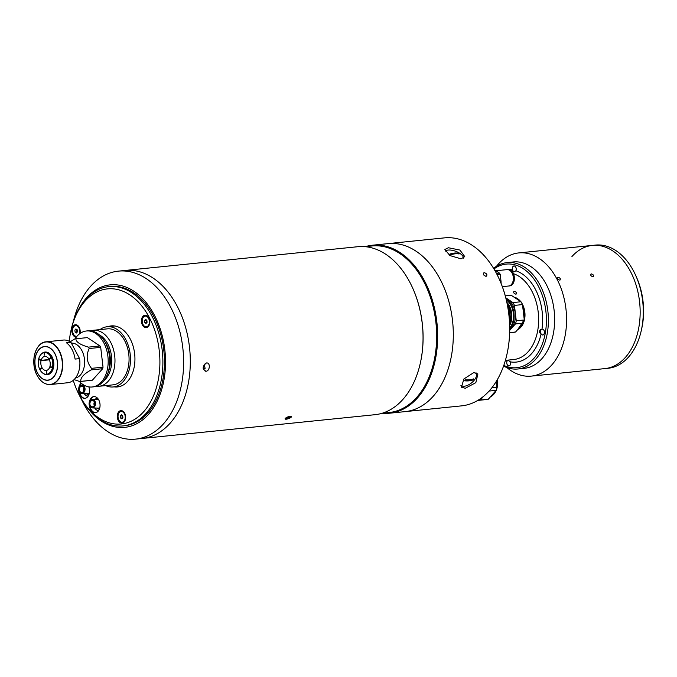 <?xml version="1.0" encoding="UTF-8"?>
<svg xmlns="http://www.w3.org/2000/svg" width="677" height="677" viewBox="0 0 677 677"><rect width="100%" height="100%" fill="white"/><g stroke="black" fill="none" stroke-linecap="round" stroke-linejoin="round"><path stroke-width="1.02" d="M99.976 329.606A30.253 20.166 84.2 0 1 107.118 326.754A30.253 20.166 84.2 0 1 125.736 339.456A30.253 20.166 84.2 0 1 129.189 369.811A30.253 20.166 84.2 0 1 113.262 386.948A30.253 20.166 84.2 0 1 105.688 385.602M71.373 343.137A17.594 11.721 84.2 0 1 81.866 350.551A17.594 11.721 84.2 0 1 75.486 378.028M70.163 341.817L74.732 338.94A21.461 14.302 84.2 0 1 75.621 338.805A21.461 14.302 84.2 0 1 75.858 338.788C76.01 341.995 80.208 344.779 88.45 347.132A21.461 14.302 84.2 0 1 88.822 347.817A21.461 14.302 84.2 0 1 89.186 348.528L100.704 347.352L103.031 367.171A21.461 14.302 84.2 0 1 102.642 368.72L92.385 380.195A21.461 14.302 84.2 0 1 91.497 380.33A21.461 14.302 84.2 0 1 91.26 380.356M79.26 381.388A28.146 18.761 -95.8 0 0 92.174 386.982L93.739 386.821A28.146 18.761 -95.8 0 0 108.548 370.878A28.146 18.761 -95.8 0 0 105.341 342.638A28.146 18.761 -95.8 0 0 88.027 330.825L86.461 330.985A28.146 18.761 -95.8 0 0 75.054 338.881M92.174 386.982A28.146 18.761 -95.8 0 0 106.983 371.038A28.146 18.761 -95.8 0 0 103.776 342.799A28.146 18.761 -95.8 0 0 86.461 330.985M96.32 386.279A28.146 18.761 -95.8 0 0 98.96 386.288A28.146 18.761 -95.8 0 0 113.77 370.344A28.146 18.761 -95.8 0 0 110.563 342.105A28.146 18.761 -95.8 0 0 93.248 330.291A28.146 18.761 -95.8 0 0 90.667 330.833M98.96 386.288L113.051 384.849A28.146 18.761 -95.8 0 0 127.86 368.914A28.146 18.761 -95.8 0 0 124.653 340.675A28.146 18.761 -95.8 0 0 107.338 328.853L93.248 330.291M74.081 379.611L79.742 381.523A21.461 14.302 84.2 0 0 79.979 381.506L91.497 380.33M92.385 380.195L80.868 381.371A21.461 14.302 84.2 0 1 79.979 381.506M80.868 381.371C80.233 377.952 83.652 374.127 91.124 369.896L102.642 368.72M91.124 369.896A21.461 14.302 84.2 0 0 91.513 368.347L103.031 367.171M91.513 368.347C86.681 362.187 85.903 355.577 89.186 348.528M88.45 347.132L99.968 345.955A21.461 14.302 84.2 0 1 100.704 347.352M75.858 338.788L87.384 337.611L99.968 345.955M86.901 337.662A21.461 14.302 84.2 0 1 87.138 337.628A21.461 14.302 84.2 0 1 87.384 337.611M50.166 358.717L49.218 359.546A7.032 4.688 84.2 0 1 46.468 370.421L46.628 371.817A8.446 5.628 84.2 0 0 46.747 371.791L46.628 371.817M46.468 370.429L46.231 370.454A7.032 4.688 84.2 0 1 41.915 367.493A7.032 4.688 84.2 0 1 41.052 360.672L40.163 360.079A8.446 5.628 84.2 0 0 40.129 360.24L38.597 359.225L39.088 358.81M51.901 356.542L49.709 358.311A8.446 5.628 84.2 0 1 49.785 358.455L49.066 359.267A7.032 4.688 84.2 0 0 44.809 356.449A7.032 4.688 84.2 0 0 41.136 360.35L40.248 359.758A8.446 5.628 84.2 0 1 40.29 359.605L38.758 358.59A10.874 7.252 84.2 0 1 40.857 354.562A10.874 7.252 84.2 0 1 44.022 352.692L44.31 355.103A8.446 5.628 84.2 0 1 44.674 355.053A8.446 5.628 84.2 0 1 44.775 355.044L44.487 352.624L45.097 352.04M44.487 352.624A10.874 7.252 84.2 0 1 50.961 356.914M50.606 358.226L49.709 358.311M49.937 358.742A8.446 5.628 84.2 0 1 50.013 358.886L52.205 357.117M51.266 357.49A10.874 7.252 84.2 0 1 52.459 367.679L50.927 366.663A8.446 5.628 84.2 0 1 50.767 367.298L53.297 368.466M53.458 367.831L52.459 367.679M51.74 367.196L50.767 367.298M47.762 374.66L47.026 374.212L46.4 371.851A8.446 5.628 84.2 0 1 46.281 371.859L46.561 374.279L47.297 374.728M52.298 368.313A10.874 7.252 84.2 0 1 47.026 374.212M46.231 370.454L46.4 371.851M46.561 374.279A10.874 7.252 84.2 0 1 42.753 373.095A10.874 7.252 84.2 0 1 40.095 369.989L41.348 368.584A8.446 5.628 84.2 0 1 41.043 368.017L39.791 369.414L40.332 369.727M39.791 369.414A10.874 7.252 84.2 0 1 38.597 359.225M49.345 359.825L41.052 360.672M40.654 360.029L40.163 360.079M49.243 359.521L41.136 360.35M49.514 359.216L49.066 359.267M44.64 352.099L44.022 352.692M39.004 345.702A21.461 14.302 84.2 0 1 46.095 341.817L63.325 340.066A21.461 14.302 84.2 0 1 70.958 342.359L66.473 342.816A21.461 14.302 84.2 0 1 72.041 349.535A21.461 14.302 84.2 0 1 75.079 359.081L79.573 358.624A21.461 14.302 84.2 0 1 67.683 382.759L50.453 384.519A21.461 14.302 84.2 0 1 42.727 382.15M40.265 369.794A11.399 7.599 84.2 0 1 39.985 369.202M41.085 354.325A11.399 7.599 84.2 0 1 52.053 356.83A11.399 7.599 84.2 0 1 52.281 370.996A11.399 7.599 84.2 0 1 43.015 373.281M79.573 358.624L70.958 342.359M205.393 368.026L203.134 367.916M285.355 419.156L290.315 416.177L289.35 418.318M81.122 398.609A84.43 56.276 -95.8 0 0 135.569 439.128L142.246 438.451A84.43 56.276 -95.8 0 0 170.096 423.243A84.43 56.276 -95.8 0 1 142.246 438.451L374.99 414.696A84.43 56.276 -95.8 0 0 402.84 399.489A84.43 56.276 -95.8 0 0 420.299 363.236A84.43 56.276 -95.8 0 0 412.623 287.953A84.43 56.276 -95.8 0 0 357.845 246.707L118.424 271.138A84.43 56.276 -95.8 0 0 90.574 286.346A84.43 56.276 -95.8 0 0 73.285 321.82M205.96 371.25C202.161 368.914 202.321 366.155 206.451 362.957C210.572 362.305 210.065 371.106 205.96 371.25L205.165 371.199M382.124 413.266L389.004 412.564A83.728 55.802 -95.8 0 0 416.626 397.484A83.728 55.802 -95.8 0 0 431.664 301.324A83.728 55.802 -95.8 0 0 372.003 245.971L365.131 246.673M382.319 413.241A84.43 56.276 -95.8 0 0 389.597 413.207A84.43 56.276 -95.8 0 0 417.447 398A84.43 56.276 -95.8 0 0 432.62 301.037A84.43 56.276 -95.8 0 0 372.452 245.218A84.43 56.276 -95.8 0 0 365.318 246.656M499.313 279.271A83.728 55.802 84.2 0 1 499.381 279.415A83.728 55.802 84.2 0 1 506.997 354.071L506.929 354.401A84.43 56.276 -95.8 0 1 461.612 405.861L405.252 411.608A84.43 56.276 -95.8 0 0 433.102 396.4A84.43 56.276 -95.8 0 0 448.276 299.446A84.43 56.276 -95.8 0 0 388.107 243.618A84.43 56.276 84.2 0 1 440.05 279.076A84.43 56.276 84.2 0 1 449.68 363.794A84.43 56.276 84.2 0 1 405.252 411.608L389.597 413.207M420.341 363.075A83.728 55.802 -95.8 0 0 420.375 362.914A83.728 55.802 -95.8 0 0 412.758 288.258A83.728 55.802 -95.8 0 0 412.691 288.106M206.451 362.957L207.247 363.016M203.371 369.32L205.224 363.405M170.096 423.243A84.43 56.276 -95.8 0 0 185.27 326.28A84.43 56.276 -95.8 0 0 125.101 270.462A84.43 56.276 -95.8 0 1 185.27 326.28A84.43 56.276 -95.8 0 1 170.096 423.243M286.879 418.775L286.024 418.42L287.437 417.379L289.714 416.702L290.568 417.057L286.879 418.775L286.591 417.997M288.74 416.99L289.155 418.098M290.298 416.279A3.444 0.931 159.6 0 0 285.745 417.997A3.444 0.931 159.6 0 0 286.295 419.198A3.444 0.931 159.6 0 0 290.848 417.481A3.444 0.931 159.6 0 0 290.298 416.279M89.77 410.761A71.627 47.737 -95.8 0 0 148.398 414.459A71.627 47.737 -95.8 0 0 154.288 314.923A71.627 47.737 -95.8 0 0 86.605 297.753A71.627 47.737 -95.8 0 0 79.302 308.179M135.569 439.128A84.43 56.276 -95.8 0 0 163.419 423.92A84.43 56.276 -95.8 0 0 178.584 326.966A84.43 56.276 -95.8 0 0 118.424 271.138M146.097 413.275A7.32 4.874 -95.8 0 0 147.273 412.335M89.262 405.142A8.09 5.391 -95.8 0 0 95.449 412.699A8.09 5.391 -95.8 0 0 98.123 411.244A8.09 5.391 -95.8 0 0 99.578 401.952A8.09 5.391 -95.8 0 0 93.807 396.604A8.09 5.391 -95.8 0 0 91.141 398.059A8.09 5.391 -95.8 0 0 89.372 402.011M94.069 396.587A8.09 5.391 -95.8 0 0 91.666 398.008A8.09 5.391 -95.8 0 0 90.278 400.454M97.606 398.296A6.059 4.037 -95.8 0 0 95.144 399.396A6.059 4.037 -95.8 0 0 95.008 399.557M73.26 380.339A67.895 45.249 -95.8 0 0 77.212 390.798A67.895 45.249 -95.8 0 0 143.659 411.743A67.895 45.249 -95.8 0 0 149.245 317.395A67.895 45.249 -95.8 0 0 85.082 301.113A67.895 45.249 -95.8 0 0 71.034 330.266A67.895 45.249 -95.8 0 0 69.282 341.301M71.034 330.266L71.254 329.293A70.01 46.662 84.2 0 1 85.734 299.226A70.01 46.662 84.2 0 1 108.828 286.616A70.01 46.662 84.2 0 1 158.706 332.906A70.01 46.662 84.2 0 1 146.13 413.3A70.01 46.662 84.2 0 1 123.045 425.909A70.01 46.662 84.2 0 1 77.627 391.712L77.212 390.798M123.045 425.909L124.61 425.748A70.01 46.662 -95.8 0 0 147.696 413.139A70.01 46.662 -95.8 0 0 160.271 332.745A70.01 46.662 -95.8 0 0 110.393 286.456L108.828 286.616M78.744 390.773A8.09 5.391 -95.8 0 0 84.938 398.33A8.09 5.391 -95.8 0 0 87.612 396.874A8.09 5.391 -95.8 0 0 88.831 386.872M81.155 383.174A8.09 5.391 -95.8 0 0 80.631 383.69A8.09 5.391 -95.8 0 0 78.862 387.642M81.401 383.377A8.09 5.391 -95.8 0 0 81.147 383.639A8.09 5.391 -95.8 0 0 79.768 386.085M124.17 421.966A6.262 4.172 -95.8 0 0 125.473 419.275A6.262 4.172 -95.8 0 0 124.898 413.689A6.262 4.172 -95.8 0 0 118.771 411.76A6.262 4.172 -95.8 0 0 118.255 420.459A6.262 4.172 -95.8 0 0 124.17 421.966M79.971 333.524A6.262 4.172 -95.8 0 0 79.996 333.389A6.262 4.172 -95.8 0 0 79.429 327.812A6.262 4.172 -95.8 0 0 73.302 325.874A6.262 4.172 -95.8 0 0 72.092 332.771A6.262 4.172 -95.8 0 0 76.213 337.222M148.331 326.534A6.262 4.172 -95.8 0 0 149.625 323.851A6.262 4.172 -95.8 0 0 149.058 318.266A6.262 4.172 -95.8 0 0 142.932 316.337A6.262 4.172 -95.8 0 0 142.415 325.036A6.262 4.172 -95.8 0 0 148.331 326.534M112.831 325.84A30.677 20.445 -95.8 0 0 111.062 326.348M114.075 386.863A30.677 20.445 -95.8 0 0 117.485 386.939A30.677 20.445 -95.8 0 0 127.598 381.422A30.677 20.445 -95.8 0 0 133.115 346.192A30.677 20.445 -95.8 0 0 111.256 325.908A30.677 20.445 -95.8 0 0 107.931 326.669M117.206 386.55A30.677 20.445 -95.8 0 0 119.042 386.694M76.526 329.335A3.03 2.014 -95.8 0 0 76.628 331.984M79.556 392.398A8.09 5.391 -95.8 0 0 85.2 398.296M84.236 393.625A6.059 4.037 -95.8 0 0 88.315 395.91M90.066 406.767A8.09 5.391 -95.8 0 0 95.711 412.665M94.746 407.994A6.059 4.037 -95.8 0 0 98.825 410.279M149.143 318.469A5.374 3.58 -95.8 0 0 147.518 316.506A5.374 3.58 -95.8 0 0 145.741 316.024A5.374 3.58 -95.8 0 0 145.496 316.057M147.019 316.557A5.374 3.58 -95.8 0 0 145.242 316.074A5.374 3.58 -95.8 0 0 142.195 320.449A5.374 3.58 -95.8 0 0 144.556 326.289A5.374 3.58 -95.8 0 0 146.334 326.771A5.374 3.58 -95.8 0 0 149.372 322.396A5.374 3.58 -95.8 0 0 147.019 316.557M144.734 322.599L144.497 320.568L145.547 319.383L146.841 320.246L147.078 322.277L146.029 323.454L144.734 322.599L146.613 322.404L146.376 320.373L144.497 320.568M146.579 326.729A5.374 3.58 -95.8 0 0 146.833 326.72A5.374 3.58 -95.8 0 0 149.668 323.631M122.427 422.152A5.374 3.58 -95.8 0 0 122.672 422.143A5.374 3.58 -95.8 0 0 124.45 421.17A5.374 3.58 -95.8 0 0 125.516 419.063M119.313 412.462A5.374 3.58 -95.8 0 0 118.348 418.64A5.374 3.58 -95.8 0 0 122.173 422.194A5.374 3.58 -95.8 0 0 123.95 421.221A5.374 3.58 -95.8 0 0 124.915 415.052A5.374 3.58 -95.8 0 0 121.081 411.498A5.374 3.58 -95.8 0 0 119.313 412.462M122.681 415.67L122.918 417.701L121.868 418.877L120.582 418.022L120.337 415.991L121.395 414.815L122.681 415.67M122.672 417.971L120.582 418.022M122.461 417.827L122.215 415.796L120.337 415.991M124.991 413.892A5.374 3.58 -95.8 0 0 121.581 411.447A5.374 3.58 -95.8 0 0 121.335 411.489M79.268 334.057A5.374 3.58 -95.8 0 0 79.708 330.478A5.374 3.58 -95.8 0 0 75.612 325.612A5.374 3.58 -95.8 0 0 72.608 331.451A5.374 3.58 -95.8 0 0 76.704 336.308A5.374 3.58 -95.8 0 0 76.992 336.266M76.399 332.999L75.105 332.136L74.868 330.105L75.917 328.929L77.212 329.784L77.449 331.815L76.399 332.999M77.203 332.094L75.105 332.136M79.514 328.007A5.374 3.58 -95.8 0 0 76.112 325.561A5.374 3.58 -95.8 0 0 75.866 325.603M88.899 394.691A4.874 3.25 84.2 0 1 86.529 393.718M85.598 395.258A7.032 4.688 84.2 0 1 84.676 393.904A7.032 4.688 84.2 0 1 84.549 393.642M81.638 393.523A4.223 3.241 -87.7 0 0 84.633 391.298A4.223 3.241 -87.7 0 0 84.49 386.863A4.223 3.241 -87.7 0 0 81.976 385.086A4.223 3.241 -87.7 0 0 78.989 387.312A4.223 3.241 -87.7 0 0 79.133 391.755A4.223 3.241 -87.7 0 0 81.638 393.523L87.824 393.769A4.223 3.241 -87.7 0 0 89.288 393.379M83.821 387.472A3.165 2.429 -87.7 0 0 81.934 386.144A3.165 2.429 -87.7 0 0 79.691 387.811A3.165 2.429 -87.7 0 0 79.801 391.137A3.165 2.429 -87.7 0 0 81.68 392.465A3.165 2.429 -87.7 0 0 83.923 390.798A3.165 2.429 -87.7 0 0 83.821 387.472M83.906 387.65A3.165 2.429 -87.7 0 0 83.77 391.12M97.446 399.65A4.874 3.25 84.2 0 1 98.419 399.362M99.409 409.06A4.874 3.25 84.2 0 1 97.039 408.087M96.109 409.627A7.032 4.688 84.2 0 1 95.195 408.265A7.032 4.688 84.2 0 1 95.059 408.003M92.157 407.892A4.223 3.241 -87.7 0 0 95.144 405.667A4.223 3.241 -87.7 0 0 95 401.224A4.223 3.241 -87.7 0 0 92.487 399.455A4.223 3.241 -87.7 0 0 89.499 401.681A4.223 3.241 -87.7 0 0 89.643 406.115A4.223 3.241 -87.7 0 0 92.157 407.892L98.343 408.138A4.223 3.241 -87.7 0 0 99.798 407.749M94.331 401.842A3.165 2.429 -87.7 0 0 92.444 400.513A3.165 2.429 -87.7 0 0 90.202 402.18A3.165 2.429 -87.7 0 0 90.312 405.506A3.165 2.429 -87.7 0 0 92.199 406.835A3.165 2.429 -87.7 0 0 94.441 405.168A3.165 2.429 -87.7 0 0 94.331 401.842M94.416 402.02A3.165 2.429 -87.7 0 0 94.281 405.489M484.148 272.653C486.966 273.643 487.618 274.862 486.094 276.326C483.31 275.302 482.659 274.083 484.148 272.653M461.045 258.842L464.761 256.608L459.937 250.067L448.428 247.748L444.891 249.475L449.883 255.551L461.045 258.842M372.452 245.218L444.467 237.872A84.43 56.276 -95.8 0 1 496.41 273.322A84.43 56.276 -95.8 0 1 499.245 279.119A84.43 56.276 -95.8 0 1 506.929 354.401M486.805 274.303C484.427 272.069 483.31 272.179 483.471 274.642C485.815 276.918 486.932 276.8 486.805 274.303M473.798 372.578L463.88 378.976L461.469 387.227L465.285 388.268L475.829 382.666L477.894 373.975L473.798 372.578M473.502 378.934A10.553 5.501 141.1 0 0 473.519 378.908A24.025 12.821 -151.5 0 1 465.192 379.755A23.373 15.579 84.2 0 1 464.913 380.288A23.373 15.579 84.2 0 1 464.625 380.804A24.025 12.821 28.5 0 0 472.969 379.949A23.373 15.579 -95.8 0 0 473.257 379.433A23.373 15.579 -95.8 0 0 473.536 378.908L472.969 379.949M496.376 381.278L497.07 387.168L491.934 387.693M489.099 391.061L496.275 390.324A18.575 12.381 -95.8 0 0 497.07 387.168M496.275 390.324L488.32 399.218L480.289 400.039L483.691 396.231M477.937 400.319L477.987 400.361A18.575 12.381 -95.8 0 0 478.867 400.319A18.575 12.381 -95.8 0 0 480.289 400.039M478.867 400.319L486.898 399.498A18.575 12.381 -95.8 0 0 488.32 399.218M509.722 327.93A16.256 10.832 -95.8 0 0 510.974 305.437A16.256 10.832 -95.8 0 0 506.371 300.08M506.184 299.293A16.671 11.111 84.2 0 1 511.507 305.166A16.671 11.111 84.2 0 1 509.722 328.777M509.722 329.716A16.671 11.111 -95.8 0 0 512.76 305.039A16.671 11.111 -95.8 0 0 505.981 298.489M505.296 295.883L511.22 295.282A18.575 12.381 -95.8 0 0 510.348 295.324L505.287 295.841M511.22 295.282L520.977 301.756L512.946 302.577L505.821 297.846M522.483 304.591L524.286 319.959L516.255 320.78L514.444 305.412L522.483 304.591A18.575 12.381 -95.8 0 0 520.977 301.756M514.444 305.412A18.575 12.381 -95.8 0 0 512.946 302.577M509.713 330.359L515.451 323.936L523.49 323.115A18.575 12.381 -95.8 0 0 524.286 319.959M515.451 323.936A18.575 12.381 -95.8 0 0 516.255 320.78M523.49 323.115L515.544 332.009L509.663 332.61M509.663 332.737L514.114 332.28A18.575 12.381 -95.8 0 0 515.544 332.009M508.799 306.766A14.75 9.825 84.2 0 1 510.441 320.771M510.45 321.71A15.08 10.053 -95.8 0 0 508.715 306.097M506.895 302.382A15.689 10.46 84.2 0 1 509.679 325.442M507.64 306.106L508.706 305.996L510.509 321.363L509.51 321.465M510.509 321.363A18.575 12.381 84.2 0 1 509.713 324.52M507.2 303.161A18.575 12.381 84.2 0 1 508.706 305.996M463.406 258.14A9.85 4.282 19.7 0 0 461.342 254.493A9.85 4.282 19.7 0 0 452.414 250.346A9.85 4.282 19.7 0 0 445.161 251.252M449.875 254.078A23.373 15.579 84.2 0 1 450.298 254.442A23.373 15.579 84.2 0 1 450.721 254.823A24.025 14.555 -48.7 0 1 459.065 253.968A23.373 15.579 -95.8 0 0 458.651 253.587A23.373 15.579 -95.8 0 0 458.227 253.232A24.025 14.555 131.3 0 0 449.875 254.078M449.9 254.095L458.227 253.232M458.219 253.249L459.031 253.96M460.902 385.357A9.85 5.128 141.1 0 0 468.196 385.035A9.85 5.128 141.1 0 0 475.618 378.155A9.85 5.128 141.1 0 0 475.999 372.748M472.961 379.932L464.634 380.787M509.426 285.922A8.234 5.484 -95.8 0 0 509.713 285.906A8.234 5.484 -95.8 0 0 514.038 281.243A8.234 5.484 -95.8 0 0 513.098 272.983A8.234 5.484 -95.8 0 0 508.038 269.522A8.234 5.484 -95.8 0 0 507.75 269.564M508.909 285.973A8.234 5.484 -95.8 0 0 509.138 285.965A8.234 5.484 -95.8 0 0 513.471 281.302A8.234 5.484 -95.8 0 0 512.531 273.043A8.234 5.484 -95.8 0 0 507.462 269.581A8.234 5.484 -95.8 0 0 507.234 269.615M502.334 286.659L508.672 286.007A8.234 5.484 -95.8 0 0 513.005 281.344A8.234 5.484 -95.8 0 0 512.066 273.085A8.234 5.484 -95.8 0 0 507.005 269.632L495.945 270.758M496.453 273.398L499.474 273.093A9.283 6.186 84.2 0 1 499.871 273.779A9.283 6.186 84.2 0 1 500.218 274.515L501.124 282.199A9.283 6.186 84.2 0 1 500.938 283.045M500.608 282.25L501.124 282.199M497.189 274.82L500.218 274.515M494.489 269.869L499.474 273.093M496.529 266.247A61.92 41.263 84.2 0 1 498.348 264.072A61.92 41.263 84.2 0 1 518.768 252.919A61.92 41.263 84.2 0 1 562.883 293.852A61.92 41.263 84.2 0 1 551.763 364.962A61.92 41.263 84.2 0 1 531.343 376.107A61.92 41.263 84.2 0 1 506.861 367.552M625.345 357.448A61.92 41.263 84.2 0 1 604.916 368.601A61.92 41.263 -95.8 0 0 625.345 357.448A61.92 41.263 -95.8 0 0 636.465 286.346A61.92 41.263 -95.8 0 0 592.35 245.412A61.92 41.263 84.2 0 1 636.465 286.346A61.92 41.263 84.2 0 1 625.345 357.448M521.07 368.466A53.475 35.636 -95.8 0 0 541.862 358.717A53.475 35.636 -95.8 0 0 550.782 295.104A53.475 35.636 -95.8 0 0 510.255 262.481M558.178 277.291C557.01 278.399 557.518 279.356 559.693 280.151C560.886 279.009 560.378 278.052 558.178 277.291L557.628 277.545M591.359 273.897C590.2 275.006 590.708 275.962 592.883 276.766C594.076 275.624 593.568 274.667 591.359 273.897L590.818 274.16M592.883 276.766L593.441 276.504M559.693 280.151L560.251 279.889M507.056 360.198L507.081 361.027A46.434 30.947 84.2 0 1 505.397 360.392L513.826 359.512A43.624 29.077 -95.8 0 0 528.221 351.651A43.624 29.077 -95.8 0 0 537.521 307.646A43.624 29.077 -95.8 0 0 513.445 273.686M541.092 333.956A2.953 1.972 -95.8 0 0 542.793 334.988A2.953 1.972 -95.8 0 0 543.766 334.463A2.953 1.972 -95.8 0 0 544.291 331.07A2.953 1.972 -95.8 0 0 542.192 329.115A2.953 1.972 -95.8 0 0 541.972 329.149L540.483 329.716C538.943 331.248 539.146 332.652 541.092 333.956A46.434 30.947 84.2 0 1 531.521 353.732A46.434 30.947 84.2 0 1 510.5 361.89L507.826 360.156M514.334 291.322C513.174 292.43 513.682 293.386 515.849 294.19C517.05 293.039 516.543 292.083 514.334 291.322L513.784 291.584M515.079 271.342L515.899 270.775A2.953 1.972 -95.8 0 0 515.959 267.55A2.953 1.972 -95.8 0 0 513.97 265.951A2.953 1.972 -95.8 0 0 512.997 266.476A2.953 1.972 -95.8 0 0 512.472 269.903L513.488 271.934L515.079 271.342M493.567 268.329A53.475 35.636 84.2 0 1 507.098 262.6A53.475 35.636 84.2 0 1 545.205 297.948A53.475 35.636 84.2 0 1 535.6 359.36A53.475 35.636 84.2 0 1 517.956 368.99A53.475 35.636 84.2 0 1 503.553 366.113M507.098 262.6L513.361 261.957A53.475 35.636 84.2 0 1 551.467 297.313A53.475 35.636 84.2 0 1 541.862 358.717A53.475 35.636 84.2 0 1 524.218 368.347L517.956 368.99M503.798 365.402A52.07 34.705 -95.8 0 0 533.95 358.319A52.07 34.705 -95.8 0 0 540.068 289.739A52.07 34.705 -95.8 0 0 493.956 268.964M507.081 361.027A2.953 1.972 -95.8 0 0 507.022 364.251A2.953 1.972 -95.8 0 0 509.002 365.851A2.953 1.972 -95.8 0 0 509.976 365.318A2.953 1.972 -95.8 0 0 510.5 361.89M509.248 269.598A46.434 30.947 84.2 0 1 512.472 269.903M515.899 270.775A46.434 30.947 84.2 0 1 541.972 329.149M515.849 294.19L516.407 293.928M531.343 376.107L608.048 368.28A61.92 41.263 -95.8 0 0 628.476 357.134A61.92 41.263 -95.8 0 0 641.28 330.545A61.92 41.263 -95.8 0 0 635.652 275.336A61.92 41.263 -95.8 0 0 595.481 245.091L592.35 245.412A61.92 41.263 -95.8 0 0 571.93 256.558M635.652 275.336L636.473 277.155A57.697 38.454 84.2 0 1 641.72 328.599L641.28 330.545M510.433 361.84A2.894 1.929 84.2 0 1 509.95 365.267A2.894 1.929 84.2 0 1 507.217 364.573A2.894 1.929 84.2 0 1 507.454 360.553A2.894 1.929 84.2 0 1 507.919 360.181M514.232 271.756A2.894 1.929 84.2 0 1 512.438 269.615A2.894 1.929 84.2 0 1 513.022 266.535A2.894 1.929 84.2 0 1 515.62 266.992A2.894 1.929 84.2 0 1 515.798 270.851M543.733 334.404A2.894 1.929 84.2 0 1 541.008 333.719A2.894 1.929 84.2 0 1 541.245 329.699A2.894 1.929 84.2 0 1 543.978 330.393A2.894 1.929 84.2 0 1 543.733 334.404M107.897 373.069A24.482 16.316 -95.8 0 0 106.509 344.432A24.482 16.316 -95.8 0 0 104.664 341.428M103.953 380.626A25.193 16.79 -95.8 0 0 107.778 343.933A25.193 16.79 -95.8 0 0 99.282 334.827M46.095 341.817A21.461 14.302 84.2 0 1 59.297 350.83A21.461 14.302 84.2 0 1 61.751 372.367A21.461 14.302 84.2 0 1 50.453 384.519C45.122 384.807 40.688 381.786 37.15 375.481C29.847 362.83 35.238 342.207 46.095 341.817M37.142 375.447A21.317 14.209 84.2 0 1 38.902 345.82A21.317 14.209 84.2 0 1 59.043 350.931A21.317 14.209 84.2 0 1 57.291 380.559A21.317 14.209 84.2 0 1 37.142 375.447M37.523 373.129A16.95 11.297 84.2 0 1 38.911 349.569A16.95 11.297 84.2 0 1 54.93 353.631A16.95 11.297 84.2 0 1 53.542 377.191A16.95 11.297 84.2 0 1 37.523 373.129M37.565 373.044A16.815 11.204 84.2 0 1 38.944 349.687A16.815 11.204 84.2 0 1 54.837 353.716A16.815 11.204 84.2 0 1 53.449 377.081A16.815 11.204 84.2 0 1 37.565 373.044M490.486 396.798A16.671 11.111 -95.8 0 0 495.919 390.714M497.062 387.117A16.671 11.111 -95.8 0 0 497.417 379.526M497.595 379.205A16.324 10.883 84.2 0 1 496.419 389.859M496.199 390.409A16.324 10.883 84.2 0 1 493.694 394.336M517.702 329.589A16.671 11.111 -95.8 0 0 523.143 323.504M524.286 319.908A16.671 11.111 -95.8 0 0 522.5 304.735M521.62 302.839A16.324 10.883 84.2 0 1 522.432 304.235A16.324 10.883 84.2 0 1 523.643 322.65M523.414 323.2A16.324 10.883 84.2 0 1 520.909 327.118M518.04 299.006A16.324 10.883 84.2 0 1 520.715 301.578M520.418 301.383A16.671 11.111 -95.8 0 0 514.063 297.169L520.833 301.654M107.118 326.754L114.658 325.984M113.262 386.948L120.802 386.178M75.621 338.805L87.138 337.628M42.753 373.095L43.286 373.492M40.857 354.562L41.305 354.071M203.168 368.39L205.08 368.322M145.741 316.024L145.242 316.074M146.833 326.72L146.334 326.771M122.672 422.143L122.173 422.194M121.581 411.447L121.081 411.498M76.112 325.561L75.612 325.612M84.033 385.171L81.976 385.086M98.216 399.058A5.628 5.628 0 0 0 97.336 399.65M98.622 399.692L92.487 399.455M490.453 396.84L496.359 390.121L497.612 379.179M517.668 329.623L524.65 319.146L522.424 304.151L521.366 302.391M509.713 285.906L509.138 285.965M508.038 269.522L507.462 269.581M518.768 252.919L592.35 245.412"/></g></svg>
